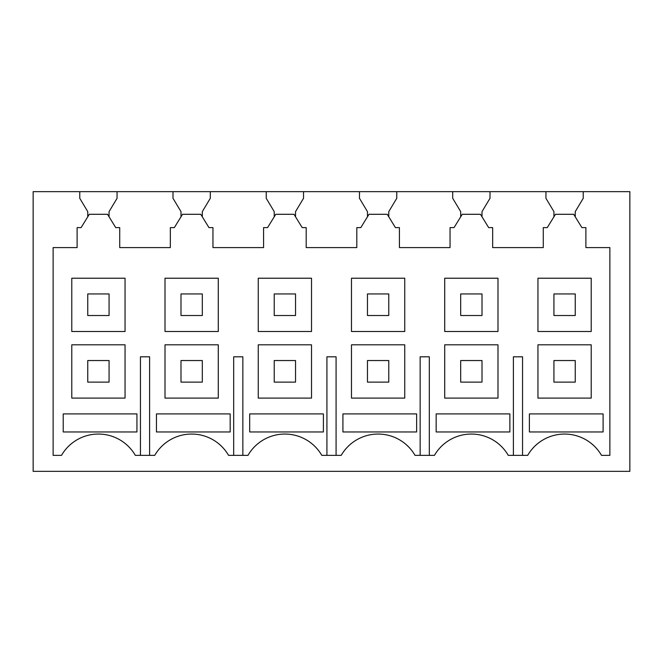 <?xml version="1.0" encoding="UTF-8"?>
<svg xmlns="http://www.w3.org/2000/svg" width="663" height="663" viewBox="0 0 663 663"><rect width="100%" height="100%" fill="white"/><g stroke="black" fill="none" stroke-linecap="round" stroke-linejoin="round"><path stroke-width="0.99" d="M109.072 216.801L109.072 211.63L117.061 198.312L117.061 191.648L33.15 191.648L33.15 471.352L629.85 471.352L629.85 191.648L545.939 191.648L545.939 198.312L553.928 211.63L553.928 216.801L547.273 227.608L543.279 227.608L543.279 247.589L492.659 247.589L492.659 227.608L488.664 227.608L480.46 214.29L462.244 214.29L454.039 227.608L450.044 227.608L450.044 247.589L399.424 247.589L399.424 227.608L395.43 227.608L387.225 214.29L369.009 214.29L360.805 227.608L356.81 227.608L356.81 247.589L306.19 247.589L306.19 227.608L302.195 227.608L293.991 214.29L275.775 214.29L267.57 227.608L263.576 227.608L263.576 247.589L212.956 247.589L212.956 227.608L208.961 227.608L200.756 214.29L182.54 214.29L174.336 227.608L170.341 227.608L170.341 247.589L119.721 247.589L119.721 227.608L115.727 227.608L107.522 214.29L89.306 214.29L81.101 227.608L77.107 227.608L77.107 247.589L53.131 247.589L53.131 455.365L61.502 455.365A42.623 42.623 0 0 1 135.327 455.365L154.736 455.365A42.623 42.623 0 0 1 228.561 455.365L247.97 455.365A42.623 42.623 0 0 1 321.795 455.365L341.205 455.365A42.623 42.623 0 0 1 415.03 455.365L434.439 455.365A42.623 42.623 0 0 1 508.264 455.365L527.673 455.365A42.623 42.623 0 0 1 601.498 455.365L609.869 455.365L609.869 247.589L585.893 247.589L585.893 227.608L581.899 227.608L573.694 214.29L555.478 214.29L553.928 216.801M117.061 191.648L173.002 191.648L173.002 198.312L180.991 211.63L180.991 216.801M202.306 216.801L202.306 211.63L210.295 198.312L210.295 191.648L173.002 191.648M210.295 191.648L266.236 191.648L266.236 198.312L274.225 211.63L274.225 216.801M295.541 216.801L295.541 211.63L303.53 198.312L303.53 191.648L266.236 191.648M303.53 191.648L359.47 191.648L359.47 198.312L367.459 211.63L367.459 216.801M388.775 216.801L388.775 211.63L396.764 198.312L396.764 191.648L359.47 191.648M396.764 191.648L452.705 191.648L452.705 198.312L460.694 211.63L460.694 216.801M482.009 216.801L482.009 211.63L489.998 198.312L489.998 191.648L452.705 191.648M489.998 191.648L545.939 191.648M125.05 344.818L71.778 344.818L71.778 398.098L125.05 398.098L125.05 344.818M79.767 191.648L79.767 198.312L87.756 211.63L87.756 216.801M575.244 216.801L575.244 211.63L583.233 198.312L583.233 191.648M591.222 278.22L537.95 278.22L537.95 331.5L591.222 331.5L591.222 278.22M497.988 278.22L444.716 278.22L444.716 331.5L497.988 331.5L497.988 278.22M404.753 278.22L351.481 278.22L351.481 331.5L404.753 331.5L404.753 278.22M311.519 278.22L258.247 278.22L258.247 331.5L311.519 331.5L311.519 278.22M218.284 278.22L165.012 278.22L165.012 331.5L218.284 331.5L218.284 278.22M125.05 278.22L71.778 278.22L71.778 331.5L125.05 331.5L125.05 278.22M591.222 344.818L537.95 344.818L537.95 398.098L591.222 398.098L591.222 344.818M497.988 344.818L444.716 344.818L444.716 398.098L497.988 398.098L497.988 344.818M404.753 344.818L351.481 344.818L351.481 398.098L404.753 398.098L404.753 344.818M311.519 344.818L258.247 344.818L258.247 398.098L311.519 398.098L311.519 344.818M218.284 344.818L165.012 344.818L165.012 398.098L218.284 398.098L218.284 344.818M140.448 455.365L140.448 356.81L149.614 356.81L149.614 455.365M233.683 455.365L233.683 356.81L242.849 356.81L242.849 455.365M326.917 455.365L326.917 356.81L336.083 356.81L336.083 455.365M420.151 455.365L420.151 356.81L429.317 356.81L429.317 455.365M513.386 455.365L513.386 356.81L522.552 356.81L522.552 455.365M249.686 431.961L249.686 413.911L323.403 413.911L323.403 431.961L249.686 431.961M509.872 431.961L509.872 413.911L436.155 413.911L436.155 431.961L509.872 431.961M342.92 431.961L342.92 413.911L416.637 413.911L416.637 431.961L342.92 431.961M230.169 431.961L230.169 413.911L156.451 413.911L156.451 431.961L230.169 431.961M529.389 413.911L603.106 413.911L603.106 431.961L529.389 431.961L529.389 413.911M63.217 413.911L136.934 413.911L136.934 431.961L63.217 431.961L63.217 413.911M87.756 360.539L87.756 382.112L109.072 382.112L109.072 360.539L87.756 360.539M87.756 315.513L109.072 315.513L109.072 293.941L87.756 293.941L87.756 315.513M180.991 360.539L180.991 382.112L202.306 382.112L202.306 360.539L180.991 360.539M180.991 315.513L202.306 315.513L202.306 293.941L180.991 293.941L180.991 315.513M274.225 360.539L274.225 382.112L295.541 382.112L295.541 360.539L274.225 360.539M274.225 315.513L295.541 315.513L295.541 293.941L274.225 293.941L274.225 315.513M367.459 360.539L367.459 382.112L388.775 382.112L388.775 360.539L367.459 360.539M367.459 315.513L388.775 315.513L388.775 293.941L367.459 293.941L367.459 315.513M460.694 360.539L460.694 382.112L482.009 382.112L482.009 360.539L460.694 360.539M460.694 315.513L482.009 315.513L482.009 293.941L460.694 293.941L460.694 315.513M553.928 360.539L553.928 382.112L575.244 382.112L575.244 360.539L553.928 360.539M553.928 315.513L575.244 315.513L575.244 293.941L553.928 293.941L553.928 315.513"/></g></svg>
